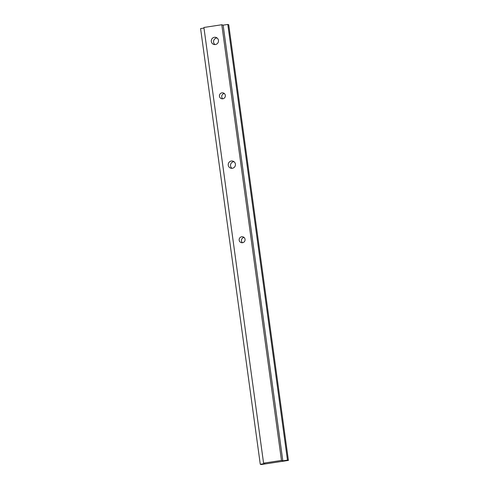 <?xml version="1.0" encoding="UTF-8"?>
<svg xmlns="http://www.w3.org/2000/svg" width="489" height="489" viewBox="0 0 489 489"><rect width="100%" height="100%" fill="white"/><g stroke="black" fill="none" stroke-linecap="round" stroke-linejoin="round"><path stroke-width="0.73" d="M214.378 37.292A3.68 3.606 -73.1 0 0 213.809 44.438A3.68 3.606 -73.1 0 0 218.479 41.18A3.68 3.606 -73.1 0 0 214.378 37.292M217.024 37.946A3.68 3.606 -73.1 0 0 215.007 44.585M221.988 92.837A3.013 2.958 -73.1 0 0 221.517 98.699A3.013 2.958 -73.1 0 0 225.35 96.027A3.013 2.958 -73.1 0 0 221.988 92.837M224.341 93.521A3.013 2.958 -73.1 0 0 222.733 98.802M231.328 161.022A3.68 3.606 -73.1 0 0 230.753 168.173A3.68 3.606 -73.1 0 0 235.429 164.915A3.68 3.606 -73.1 0 0 231.328 161.022M233.974 161.682A3.68 3.606 -73.1 0 0 231.957 168.32M241.7 236.762A3.013 2.958 -73.1 0 0 241.236 242.623A3.013 2.958 -73.1 0 0 245.062 239.952A3.013 2.958 -73.1 0 0 241.7 236.762M244.054 237.446A3.013 2.958 -73.1 0 0 242.446 242.721M260.27 464.263L261.205 464.55L288.412 460.418L287.471 460.131L282.819 460.84L281.475 460.43L221.792 24.75L203.901 27.463L263.577 463.15L264.922 463.56L260.27 464.263L200.588 28.582L203.98 28.069M281.475 460.43L263.577 463.15M288.412 460.418L228.73 24.737L227.795 24.45L223.137 25.159L221.792 24.75M287.471 460.131L227.795 24.45M282.819 460.84L223.137 25.159"/></g></svg>
